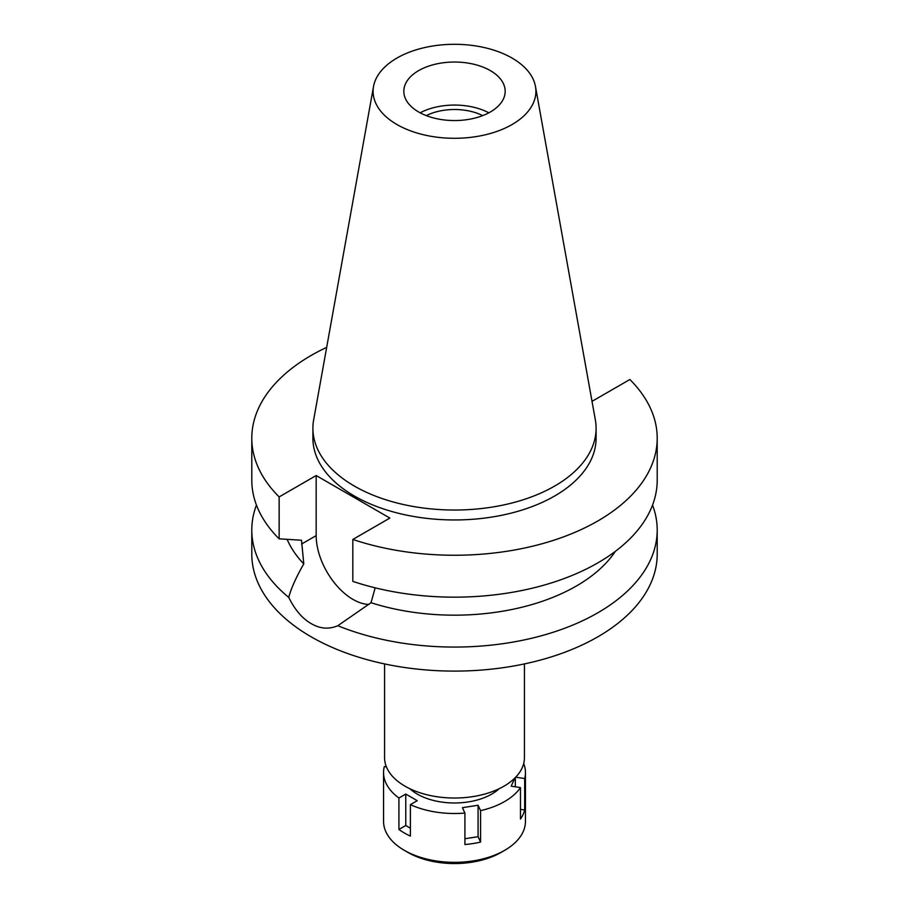 <?xml version="1.0" encoding="UTF-8"?>
<svg xmlns="http://www.w3.org/2000/svg" width="909" height="909" viewBox="0 0 909 909"><rect width="100%" height="100%" fill="white"/><g stroke="black" fill="none" stroke-linecap="round" stroke-linejoin="round"><path stroke-width="1.36" d="M418.663 70.607A50.677 29.258 0 0 0 403.823 91.298A50.677 29.258 0 0 0 435.104 118.329A50.677 29.258 0 0 0 490.337 111.989A50.677 29.258 0 0 0 505.177 91.298A50.677 29.258 0 0 0 473.896 64.266A50.677 29.258 0 0 0 418.663 70.607M420.163 112.807A50.677 29.258 180 0 1 488.837 112.807M482.702 115.602A42.973 24.816 0 0 0 426.298 115.602M384.564 663.922L384.564 757.651A69.936 40.382 0 0 0 427.741 794.955A69.936 40.382 0 0 0 503.95 786.205A69.936 40.382 0 0 0 524.436 757.651L524.436 663.922M368.952 604.44A52.097 30.077 60 0 1 316.173 535.617L316.173 475.532L279.143 496.916A202.707 117.034 180 0 1 251.793 438.206L251.793 480.134A202.707 117.034 0 0 0 279.143 538.832L301.527 540.241L303.776 563.898C296.118 577.283 291.107 588.453 288.744 597.406A202.707 117.034 180 0 1 251.793 530.027L251.793 554.07A202.707 117.034 0 0 0 376.928 662.195A202.707 117.034 0 0 0 597.838 636.823A202.707 117.034 0 0 0 657.207 554.07L657.207 530.027A202.707 117.034 180 0 1 597.838 612.791A202.707 117.034 180 0 1 337.807 625.722L371.008 602.712L375.178 587.828M251.793 530.027A202.707 117.034 180 0 1 256.452 505.074M288.744 597.406C294.948 609.916 302.413 618.643 311.162 623.585C320.002 628.801 328.888 629.517 337.807 625.722M287.142 539.367A172.301 99.479 0 0 0 303.776 563.898M652.548 505.074A202.707 117.034 180 0 1 657.207 530.027M371.008 602.712A172.301 99.479 0 0 0 615.359 551.343M591.827 400.312L592.827 400.892L629.857 379.507A202.707 117.034 180 0 1 657.207 438.206L657.207 480.134A202.707 117.034 0 0 1 555.694 581.533A202.707 117.034 0 0 1 352.817 581.374L352.817 539.457L389.859 518.073L316.173 475.532M251.793 438.206A202.707 117.034 180 0 1 326.672 347.374M657.207 438.206A202.707 117.034 180 0 1 555.694 539.616A202.707 117.034 180 0 1 352.817 539.457M312.901 428.275L312.901 438.206A141.599 81.753 0 0 0 400.312 513.733A141.599 81.753 0 0 0 554.626 496.019A141.599 81.753 0 0 0 596.099 438.206L596.099 428.275A141.599 81.753 180 0 1 554.626 486.088A141.599 81.753 180 0 1 400.312 503.802A141.599 81.753 180 0 1 312.901 428.275A141.599 81.753 180 0 1 313.662 419.856L373.531 86.446A81.401 46.995 180 0 1 396.938 58.062A81.401 46.995 180 0 1 481.725 47.007A81.401 46.995 180 0 1 535.469 86.446A81.401 46.995 180 0 1 512.062 124.533A81.401 46.995 180 0 1 419.503 133.725A81.401 46.995 180 0 1 373.531 86.446M279.143 496.916L279.143 538.832M535.469 86.446L595.338 419.856A141.599 81.753 180 0 1 596.099 428.275M514.948 777.956L511.142 786.16L520.482 787.603A70.947 40.962 180 0 1 504.665 801.511A70.947 40.962 180 0 1 480.577 810.646L478.077 805.249L462.408 807.681L464.908 813.066A70.947 40.962 180 0 1 410.391 804.635L417.231 800.681L405.766 794.068L398.926 798.011A70.947 40.962 180 0 1 383.553 772.548A70.947 40.962 180 0 1 384.314 766.537L386.405 766.866M523.698 763.503A70.947 40.962 180 0 1 525.447 772.548A70.947 40.962 180 0 1 524.686 778.559L515.721 777.172M409.879 788.739A52.699 30.429 0 0 0 491.769 794.068A52.699 30.429 0 0 0 499.121 788.739M464.908 838.734L478.077 836.7L478.077 805.249M478.077 836.7L480.577 842.098L480.577 810.646M464.908 813.066L464.908 844.518A70.947 40.962 180 0 0 480.577 842.098M398.926 798.011L398.926 829.462A70.947 40.962 180 0 0 410.391 836.087L410.391 804.635M383.553 772.548L383.553 821.372A70.947 40.962 0 0 0 404.335 850.335A70.947 40.962 0 0 0 504.665 850.335L504.665 850.335A70.947 40.962 0 0 0 525.447 821.372L525.447 772.548M520.482 787.603L520.482 819.054A70.947 40.962 180 0 0 524.686 810.01L524.686 778.559M520.482 809.362L524.686 810.01M515.335 786.808L515.335 777.57M501.086 852.415L504.665 850.335L501.086 852.415A65.88 38.042 0 0 1 407.914 852.415L404.335 850.335M398.926 829.462L405.766 825.508L405.766 794.068M410.391 828.19L405.766 825.508M301.527 544.071L316.173 535.617"/></g></svg>
